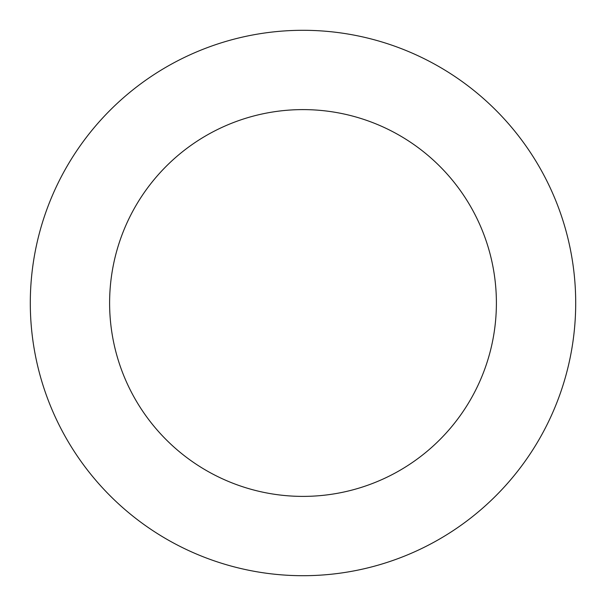 <?xml version="1.0" encoding="UTF-8"?>
<svg xmlns="http://www.w3.org/2000/svg" width="606" height="606" viewBox="0 0 606 606"><rect width="100%" height="100%" fill="white"/><g stroke="black" fill="none" stroke-linecap="round" stroke-linejoin="round"><path stroke-width="0.91" d="M109.61 303A193.39 193.39 0 0 1 399.695 135.517A193.39 193.39 0 0 1 399.695 470.483A193.39 193.39 0 0 1 109.61 303M30.3 303A272.7 272.7 0 0 1 439.35 66.834A272.7 272.7 0 0 1 439.35 539.166A272.7 272.7 0 0 1 30.3 303"/></g></svg>
